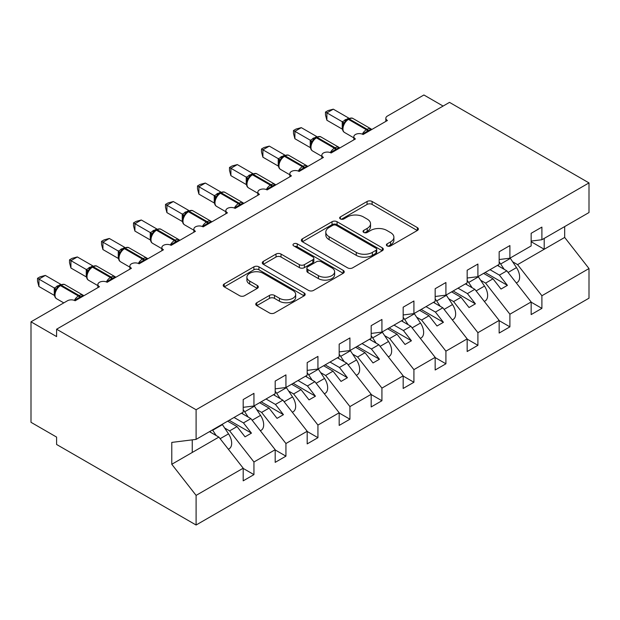 <?xml version="1.0" encoding="UTF-8"?>
<svg xmlns="http://www.w3.org/2000/svg" width="620" height="620" viewBox="0 0 620 620"><rect width="100%" height="100%" fill="white"/><g stroke="black" fill="none" stroke-linecap="round" stroke-linejoin="round"><path stroke-width="0.93" d="M387.12 245.908A2.488 1.434 0 0 0 390.631 245.908L417.33 230.493A3.55 2.054 0 0 0 418.368 229.044A3.55 2.054 0 0 0 417.33 227.594L372.108 201.485A3.55 2.054 0 0 0 367.079 201.485L340.388 216.892A2.488 1.434 0 0 0 339.659 217.907A2.488 1.434 0 0 0 340.388 218.922A2.488 1.434 0 0 0 343.906 218.922L347.355 216.93A11.369 6.564 0 0 1 363.436 216.93L367.203 219.108A11.369 6.564 0 0 1 370.535 223.75A11.369 6.564 0 0 1 367.203 228.392L363.754 230.384A2.488 1.434 0 0 0 363.026 231.399A2.488 1.434 0 0 0 363.754 232.415A2.488 1.434 0 0 0 367.265 232.415L370.721 230.423A11.369 6.564 0 0 1 386.803 230.423L390.569 232.601A11.369 6.564 0 0 1 393.901 237.235A11.369 6.564 0 0 1 390.569 241.878L387.12 243.877A2.488 1.434 0 0 0 386.392 244.892A2.488 1.434 0 0 0 387.12 245.908L387.12 243.877M256.781 302.731A3.55 2.054 0 0 0 255.742 304.18A3.55 2.054 0 0 0 256.781 305.629L269.475 312.961A3.55 2.054 0 0 0 274.497 312.961L304.141 295.841A3.55 2.054 0 0 0 305.187 294.392A3.55 2.054 0 0 0 304.141 292.942L258.92 266.833A3.55 2.054 0 0 0 253.898 266.833L224.246 283.945A3.55 2.054 0 0 0 223.208 285.394A3.55 2.054 0 0 0 224.246 286.851L239.576 295.694A3.55 2.054 0 0 0 244.598 295.694L257.285 288.37A3.55 2.054 0 0 0 258.323 286.921A3.55 2.054 0 0 0 257.285 285.471L249.69 281.085A9.502 5.487 0 0 1 246.899 277.202A9.502 5.487 0 0 1 252.766 272.133A9.502 5.487 0 0 1 263.128 273.319L292.904 290.509A9.502 5.487 0 0 1 295.686 294.392A9.502 5.487 0 0 1 289.819 299.46A9.502 5.487 0 0 1 279.457 298.274L274.497 295.407A3.55 2.054 0 0 0 269.475 295.407L256.781 302.731L256.781 305.629M531.154 241.072L541.903 239.731L589 212.536L589 182.908L449.5 102.37L56.598 329.212L56.598 336.598L31 321.819L67.472 300.762A5.433 3.131 0 0 1 75.152 300.762L99.471 286.727A5.433 3.131 0 0 1 97.883 284.51A5.433 3.131 0 0 1 101.231 281.612A5.433 3.131 0 0 1 107.151 282.294L131.463 268.251A5.433 3.131 0 0 1 129.875 266.034A5.433 3.131 0 0 1 133.23 263.136A5.433 3.131 0 0 1 139.143 263.818L163.463 249.783A5.433 3.131 0 0 1 161.874 247.566A5.433 3.131 0 0 1 165.222 244.667A5.433 3.131 0 0 1 171.143 245.35L195.455 231.306A5.433 3.131 0 0 1 193.866 229.09A5.433 3.131 0 0 1 197.214 226.192A5.433 3.131 0 0 1 203.135 226.874L227.455 212.838A5.433 3.131 0 0 1 225.858 210.614A5.433 3.131 0 0 1 229.214 207.723A5.433 3.131 0 0 1 235.127 208.397L259.447 194.362A5.433 3.131 0 0 1 257.858 192.146A5.433 3.131 0 0 1 261.206 189.247A5.433 3.131 0 0 1 267.127 189.929L291.447 175.886A5.433 3.131 0 0 1 289.85 173.67A5.433 3.131 0 0 1 293.206 170.779A5.433 3.131 0 0 1 299.119 171.453L323.438 157.418A5.433 3.131 0 0 1 321.85 155.202A5.433 3.131 0 0 1 325.198 152.303A5.433 3.131 0 0 1 331.119 152.985L355.43 138.942A5.433 3.131 0 0 1 353.842 136.725A5.433 3.131 0 0 1 357.197 133.835A5.433 3.131 0 0 1 363.111 134.509L387.43 120.474A5.433 3.131 180 0 1 385.841 118.257A5.433 3.131 180 0 1 387.43 116.041L423.902 94.984L443.099 106.067M589 182.908L196.098 409.75L56.598 329.212M347.611 267.848A3.55 2.054 0 0 0 352.633 267.848L382.284 250.728A3.55 2.054 0 0 0 383.323 249.279A3.55 2.054 0 0 0 382.284 247.829L337.055 221.72A3.55 2.054 0 0 0 332.033 221.72L302.382 238.832A3.55 2.054 0 0 0 301.343 240.289A3.55 2.054 0 0 0 302.382 241.738L347.611 267.848M294.709 246.442A2.488 1.434 0 0 1 297.236 246.791L297.236 243.838L343.209 270.382A3.55 2.054 0 0 1 344.255 271.831A3.55 2.054 0 0 1 343.209 273.288L313.565 290.4A3.55 2.054 0 0 1 308.543 290.4L263.314 264.291L263.314 261.392A3.55 2.054 0 0 0 262.276 262.841A3.55 2.054 0 0 0 263.314 264.291M263.314 261.392L276.001 254.068A3.55 2.054 0 0 1 281.031 254.068L299.367 264.655A3.55 2.054 0 0 0 304.397 264.655L312.813 259.796A3.55 2.054 0 0 0 313.852 258.346A3.55 2.054 0 0 0 312.813 256.897L293.717 245.869A2.488 1.434 0 0 1 292.989 244.853A2.488 1.434 0 0 1 294.523 243.528A2.488 1.434 0 0 1 297.236 243.838M196.098 409.75L196.098 439.379L243.195 412.192L243.195 399.551L253.944 393.344L253.944 405.984L243.195 407.325M253.944 405.984L275.187 393.716L275.187 381.083L285.936 374.875L285.936 387.508L275.187 388.849M285.936 387.508L307.187 375.247L307.187 362.607L317.936 356.399L317.936 369.04L307.187 370.38M317.936 369.04L339.179 356.771L339.179 344.139L349.928 337.931L349.928 350.563L339.179 351.904M349.928 350.563L371.178 338.303L371.178 325.663L381.928 319.455L381.928 332.095L371.178 333.428M381.928 332.095L403.171 319.827L403.171 307.195L413.92 300.987L413.92 313.619L403.171 314.96M413.92 313.619L435.163 301.351L435.163 288.719L445.92 282.511L445.92 295.151L435.163 296.484M445.92 295.151L467.162 282.883L467.162 270.25L477.911 264.043L477.911 276.675L467.162 278.016M477.911 276.675L499.154 264.407L499.154 251.774L509.904 245.567L509.904 258.207L499.154 259.54M243.195 468.418L253.944 474.625L253.944 461.993L275.187 449.725L250.875 418.616L241.467 413.183M224.665 428.017L229.625 430.885L253.944 461.993M275.187 449.95L285.936 456.157L285.936 443.517L307.187 431.257L282.867 400.148L273.459 394.715M256.665 409.549L261.625 412.409L285.936 443.517M307.187 431.474L317.936 437.681L317.936 425.049L339.179 412.781L314.867 381.672L305.459 376.239M288.656 391.073L293.617 393.94L317.936 425.049M339.179 413.005L349.928 419.213L349.928 406.573L371.178 394.304L346.859 363.204L337.451 357.771M320.656 372.604L325.616 375.464L349.928 406.573M371.178 394.529L381.928 400.737L381.928 388.104L403.171 375.836L378.851 344.728L369.45 339.295M352.648 354.129L357.608 356.996L381.928 388.104M403.171 376.061L413.92 382.261L413.92 369.629L435.163 357.36L410.851 326.26L401.442 320.827M384.648 335.66L389.608 338.52L413.92 369.629M435.163 357.585L445.92 363.793L445.92 351.16L467.162 338.892L442.843 307.784L433.434 302.351M416.64 317.184L421.6 320.052L445.92 351.16M467.162 339.117L477.911 345.317L477.911 332.684L499.154 320.416L474.843 289.308L465.434 283.882M448.632 298.716L453.592 301.576L477.911 332.684M499.154 320.641L509.904 326.849L509.904 314.208L531.154 301.948L531.154 314.58L541.903 308.373L541.903 295.74L589 268.545L589 298.181L196.098 525.016L56.598 444.478L56.598 437.092L31 422.313L31 321.819M480.632 280.24L485.592 283.108L509.904 314.208M541.903 239.731L541.903 227.098L531.154 233.298L531.154 245.938L509.904 258.207M531.154 302.165L541.903 308.373M512.624 261.772L517.584 264.632L541.903 295.74M196.098 439.379L171.779 442.409L171.779 464.279L218.876 437.092L209.467 431.66M218.876 437.092L243.195 468.201L243.195 480.833L253.944 474.625M285.936 456.157L275.187 462.357L275.187 449.725M317.936 437.681L307.187 443.889L307.187 431.257M349.928 419.213L339.179 425.413L339.179 412.781M381.928 400.737L371.178 406.945L371.178 394.304M413.92 382.261L403.171 388.469L403.171 375.836M445.92 363.793L435.163 370.001L435.163 357.36M477.911 345.317L467.162 351.524L467.162 338.892M509.904 326.849L499.154 333.056L499.154 320.416M171.779 464.279L196.098 495.388L243.195 468.201M196.098 495.388L196.098 525.016M229.625 430.885L237.049 426.599L245.047 436.829L251.449 433.14L243.451 422.902L250.875 418.616M227.641 421.166L237.049 426.599M234.042 417.469L243.451 422.902M261.625 412.409L269.049 408.123L277.047 418.361L283.449 414.664L275.443 404.434L282.867 400.148M259.64 402.698L269.049 408.123M266.034 399.001L275.443 404.434M293.617 393.94L301.041 389.654L309.039 399.885L315.44 396.196L307.442 385.958L314.867 381.672M291.632 384.222L301.041 389.654M298.034 380.525L307.442 385.958M325.616 375.464L333.033 371.178L341.039 381.416L347.433 377.719L339.435 367.49L346.859 363.204M323.632 365.746L333.033 371.178M330.026 362.057L339.435 367.49M357.608 356.996L365.033 352.71L373.031 362.94L379.432 359.251L371.434 349.013L378.851 344.728M355.624 347.278L365.033 352.71M362.026 343.581L371.434 349.013M389.608 338.52L397.025 334.234L405.031 344.472L411.424 340.775L403.426 330.545L410.851 326.26M387.624 328.801L397.025 334.234M394.018 325.113L403.426 330.545M421.6 320.052L429.025 315.766L437.022 325.996L443.424 322.307L435.418 312.069L442.843 307.784M419.616 310.333L429.025 315.766M426.018 306.637L435.418 312.069M453.592 301.576L461.017 297.29L469.022 307.528L475.416 303.831L467.418 293.593L474.843 289.308M451.608 291.857L461.017 297.29M458.01 288.168L467.418 293.593M485.592 283.108L493.016 278.822L501.014 289.052L507.416 285.355L499.41 275.125L506.835 270.839L531.154 301.948M483.608 273.389L493.016 278.822M490.009 269.692L499.41 275.125M506.835 270.839L497.426 265.406M517.584 264.632L564.681 237.437L589 268.545M531.154 241.722L544.205 249.263L544.205 238.398M564.681 226.579L564.681 237.437M192.254 452.461L192.254 439.859M485.142 272.498L507.416 285.355M453.15 290.974L475.416 303.831M421.15 309.442L443.424 322.307M389.159 327.918L411.424 340.775M357.159 346.394L379.432 359.251M325.167 364.862L347.433 377.719M293.167 383.338L315.44 396.196M261.175 401.807L283.449 414.664M229.175 420.282L251.449 433.14M388.112 246.256L390.569 244.838A11.369 6.564 0 0 0 393.901 240.196L393.901 237.235M370.535 223.75L370.535 226.703A11.369 6.564 0 0 1 367.203 231.345L364.746 232.763M417.283 230.524L372.108 204.437A3.55 2.054 0 0 0 367.079 204.437L341.38 219.279M382.23 250.759L337.055 224.672A3.55 2.054 0 0 0 332.033 224.672L302.428 241.761M375.999 250.294A2.488 1.434 0 0 0 376.728 249.279A2.488 1.434 0 0 0 375.999 248.263L336.303 225.347A2.488 1.434 0 0 0 332.785 225.347L329.142 227.447A11.369 6.564 0 0 0 325.81 232.089A11.369 6.564 0 0 0 329.142 236.731L356.275 252.394A11.369 6.564 0 0 0 372.356 252.394L375.999 250.294L375.999 253.247A2.488 1.434 0 0 0 376.728 252.231L376.728 249.279M325.81 232.089L325.81 235.042A11.369 6.564 0 0 0 329.142 239.684L329.142 236.731M375.999 253.247L372.356 255.355A11.369 6.564 0 0 1 356.275 255.355L329.142 239.684M263.361 264.322L276.001 257.021L276.001 254.068M313.852 258.346L313.852 261.299A3.55 2.054 0 0 1 312.813 262.748L304.397 267.608A3.55 2.054 0 0 1 299.367 267.608L281.031 257.021A3.55 2.054 0 0 0 276.001 257.021M297.236 246.791L343.162 273.312M318.401 275.644A9.502 5.487 0 0 0 328.763 276.83A9.502 5.487 0 0 0 334.63 271.762A9.502 5.487 0 0 0 331.839 267.879L321.354 261.826A3.55 2.054 0 0 0 316.332 261.826L307.915 266.685A3.55 2.054 0 0 0 306.869 268.135A3.55 2.054 0 0 0 307.915 269.584L318.401 275.644L318.401 278.597A9.502 5.487 0 0 0 328.763 279.791A9.502 5.487 0 0 0 334.63 274.714L334.63 271.762M306.869 268.135L306.869 271.095A3.55 2.054 0 0 0 307.915 272.544L307.915 269.584M318.401 278.597L307.915 272.544M295.686 294.392L295.686 297.344A9.502 5.487 0 0 1 289.819 302.413A9.502 5.487 0 0 1 279.457 301.227L274.497 298.36A3.55 2.054 0 0 0 269.475 298.36L256.827 305.66M246.899 277.202L246.899 280.155A9.502 5.487 0 0 0 249.69 284.038L249.69 281.085M257.238 288.401L249.69 284.038M304.094 295.872L258.92 269.785A3.55 2.054 0 0 0 253.898 269.785L224.293 286.874M516.313 282.968L517.158 282.48A11.943 6.898 -120 0 0 516.491 267.608L510.384 258.385A13.756 7.944 -120 0 0 510.159 258.052M504.168 269.297L500.658 264.004A13.756 7.944 -120 0 0 499.154 261.981M498.054 265.05A9.052 5.224 60 0 1 498.573 265.786L498.868 266.244M363.157 134.486L362.886 133.788L371.14 129.022M326.895 120.249L325.485 115.002L325.485 112.05L326.895 112.863L333.297 109.167L348.742 118.087L342.333 121.783L326.895 112.863L326.895 120.249L342.224 129.1L342.224 121.714M347.308 119.567A1.813 1.046 60 0 1 347.556 119.311L345.262 121.225L343.193 124.566C341.907 128.565 342.364 131.208 344.565 132.494L353.842 137.849M344.464 123.155L342.333 121.783M325.485 112.05L328.042 110.577L333.297 109.167M484.321 301.436L485.166 300.948A11.943 6.898 -120 0 0 484.499 286.084L478.392 276.861A13.756 7.944 -120 0 0 478.167 276.528M472.169 287.773L468.666 282.48A13.756 7.944 -120 0 0 467.162 280.457M466.054 283.518A9.052 5.224 60 0 1 466.573 284.255L466.875 284.712M452.321 319.912L453.166 319.424A11.943 6.898 -120 0 0 452.507 304.552L446.4 295.329A13.756 7.944 -120 0 0 446.175 295.004M440.177 306.241L436.666 300.948A13.756 7.944 -120 0 0 435.163 298.925M434.062 301.994A9.052 5.224 60 0 1 434.581 302.731L434.884 303.188M420.329 338.381L421.174 337.892A11.943 6.898 -120 0 0 420.507 323.028L414.4 313.805A13.756 7.944 -120 0 0 414.175 313.472M408.185 324.717L404.674 319.424A13.756 7.944 -120 0 0 403.171 317.401M402.062 320.463A9.052 5.224 60 0 1 402.582 321.207L402.884 321.656M388.337 356.856L389.182 356.368A11.943 6.898 -120 0 0 388.515 341.496L382.408 332.281A13.756 7.944 -120 0 0 382.183 331.948M376.185 343.185L372.682 337.892A13.756 7.944 -120 0 0 371.178 335.87M370.07 338.938A9.052 5.224 60 0 1 370.59 339.675L370.892 340.132M331.165 152.962L330.886 152.264L339.14 147.498M294.895 138.725L293.493 133.478L293.493 130.525L294.895 131.332L301.297 127.642L316.743 136.555L310.341 140.252L294.895 131.332L294.895 138.725L310.225 147.576L310.225 140.182M315.309 138.043A1.813 1.046 60 0 1 315.557 137.787L313.271 139.702L311.201 143.034C309.915 147.033 310.372 149.676 312.573 150.97L321.85 156.325M312.472 141.624L310.341 140.252M293.493 130.525L296.05 129.045L301.297 127.642M299.166 171.43L298.894 170.733L307.148 165.966M262.903 157.193L261.493 151.947L261.493 148.994L262.903 149.808L269.305 146.111L284.751 155.031L278.349 158.728L262.903 149.808L262.903 157.193L278.233 166.044L278.233 158.658M283.317 156.511A1.813 1.046 60 0 1 283.565 156.256L281.271 158.17L279.209 161.51C277.915 165.509 278.372 168.152 280.573 169.438L289.85 174.793M280.472 160.1L278.349 158.728M261.493 148.994L264.05 147.521L269.305 146.111M267.173 189.906L266.894 189.208L275.148 184.442M230.904 175.669L229.501 170.423L229.501 167.47L230.904 168.276L237.305 164.587L252.751 173.499L246.349 177.196L230.904 168.276L230.904 175.669L246.233 184.52L246.233 177.126M251.325 174.987A1.813 1.046 60 0 1 251.565 174.732L249.279 176.646L247.21 179.986C245.923 183.977 246.38 186.62 248.581 187.914L257.858 193.269M248.481 178.576L246.349 177.196M229.501 167.47L232.058 165.99L237.305 164.587M235.174 208.374L234.903 207.677L243.156 202.911M198.912 194.138L197.509 188.891L197.509 185.938L198.912 186.752L205.313 183.055L220.759 191.975L214.357 195.672L198.912 186.752L198.912 194.138L214.241 202.988L214.241 195.602M219.325 193.456A1.813 1.046 60 0 1 219.573 193.2L217.287 195.114L215.218 198.454C213.923 202.453 214.381 205.096 216.589 206.383L225.858 211.738M216.481 197.044L214.357 195.672M197.509 185.938L200.059 184.466L205.313 183.055M356.337 375.325L357.182 374.837A11.943 6.898 -120 0 0 356.515 359.972L350.409 350.75A13.756 7.944 -120 0 0 350.184 350.416M344.193 361.662L340.682 356.368A13.756 7.944 -120 0 0 339.179 354.346M338.071 357.415A9.052 5.224 60 0 1 338.59 358.151L338.892 358.6M203.182 226.85L202.903 226.153L211.164 221.387M166.919 212.613L165.509 207.367L165.509 204.414L166.919 205.228L173.313 201.531L188.759 210.444L182.358 214.14L166.919 205.228L166.919 212.613L182.249 221.464L182.249 214.078M187.333 211.931A1.813 1.046 60 0 1 187.573 211.676L185.287 213.59L183.218 216.93C181.931 220.922 182.389 223.564 184.59 224.858L193.866 230.214M184.489 215.52L182.358 214.14M165.509 204.414L168.067 202.934L173.313 201.531M324.345 393.801L325.19 393.312A11.943 6.898 -120 0 0 324.524 378.44L318.417 369.226A13.756 7.944 -120 0 0 318.192 368.892M312.193 380.13L308.69 374.837A13.756 7.944 -120 0 0 307.187 372.814M306.079 375.883A9.052 5.224 60 0 1 306.598 376.619L306.9 377.076M171.182 245.319L170.911 244.621L179.165 239.855M134.92 231.082L133.517 225.835L133.517 222.882L134.92 223.696L141.321 219.999L156.767 228.919L150.366 232.616L134.92 223.696L134.92 231.082L150.249 239.932L150.249 232.547M155.333 230.4A1.813 1.046 60 0 1 155.581 230.144L153.295 232.058L151.226 235.399C149.931 239.397 150.389 242.04 152.597 243.327L161.874 248.682M152.489 233.988L150.366 232.616M133.517 222.882L136.075 221.41L141.321 219.999M292.346 412.269L293.19 411.781A11.943 6.898 -120 0 0 292.524 396.916L286.417 387.694A13.756 7.944 -120 0 0 286.192 387.361M280.201 398.606L276.69 393.312A13.756 7.944 -120 0 0 275.187 391.29M274.079 394.359A9.052 5.224 60 0 1 274.606 395.095L274.9 395.545M139.19 263.795L138.911 263.097L147.173 258.331M102.928 249.558L101.517 244.311L101.517 241.358L102.928 242.172L109.322 238.475L124.775 247.388L118.366 251.085L102.928 242.172L102.928 249.558L118.257 258.408L118.257 251.022M123.341 248.876A1.813 1.046 60 0 1 123.589 248.62L121.295 250.534L119.226 253.874A3.983 2.883 18 0 0 118.242 251.069M120.497 252.464L118.366 251.085M101.517 241.358L104.075 239.878L109.322 238.475M260.353 430.745L261.198 430.257A11.943 6.898 -120 0 0 260.532 415.385L254.425 406.17A13.756 7.944 -120 0 0 254.2 405.837M248.202 417.074L244.699 411.781A13.756 7.944 -120 0 0 243.195 409.758M242.087 412.827A9.052 5.224 60 0 1 242.606 413.563L242.908 414.021M107.19 282.263L106.919 281.565L115.173 276.799M70.928 268.034L69.525 262.779L69.525 259.827L70.928 260.64L77.33 256.944L92.775 265.864L86.374 269.56L70.928 260.64L70.928 268.034L86.257 276.884L86.257 269.491M91.341 267.344A1.813 1.046 60 0 1 91.59 267.088L89.303 269.002L87.234 272.343C85.948 276.342 86.405 278.985 88.606 280.279L97.883 285.634M88.497 270.932L86.374 269.56M69.525 259.827L72.083 258.354L77.33 256.944M228.354 449.213L229.199 448.733A11.943 6.898 -120 0 0 228.532 433.861L222.425 424.638A13.756 7.944 -120 0 0 222.208 424.305M216.21 435.55L212.699 430.257A13.756 7.944 -120 0 0 212.474 429.924M210.095 431.303A9.052 5.224 60 0 1 210.614 432.039L210.909 432.489M75.198 300.739L74.927 300.041L83.181 295.275M38.936 286.502L37.526 281.255L37.526 278.303L38.936 279.116L45.337 275.42L60.783 284.332L54.374 288.029L38.936 279.116L38.936 286.502L54.265 295.353L54.265 287.967M59.349 285.82A1.813 1.046 60 0 1 59.598 285.564L57.303 287.478L55.234 290.819M56.505 289.408L54.374 288.029M37.526 278.303L40.083 276.822L45.337 275.42M390.569 244.838L390.569 241.878M363.754 232.415L363.754 230.384M367.203 231.345L367.203 228.392M340.388 218.922L340.388 216.892M367.079 204.437L367.079 201.485M372.108 204.437L372.108 201.485M417.33 230.493L417.33 227.594M302.382 241.738L302.382 238.832M332.033 224.672L332.033 221.72M337.055 224.672L337.055 221.72M382.284 250.728L382.284 247.829M356.275 255.355L356.275 252.394M372.356 255.355L372.356 252.394M281.031 257.021L281.031 254.068M299.367 267.608L299.367 264.655M304.397 267.608L304.397 264.655M312.813 262.748L312.813 259.796M343.209 273.288L343.209 270.382M269.475 298.36L269.475 295.407M274.497 298.36L274.497 295.407M279.457 301.227L279.457 298.274M257.285 288.37L257.285 285.471M224.246 286.851L224.246 283.945M253.898 269.785L253.898 266.833M258.92 269.785L258.92 266.833M304.141 295.841L304.141 292.942M508.098 272.459L516.491 267.608M500.658 264.004L510.384 258.385M368.528 131.386A3.983 2.302 60 0 1 368.296 130.797A1.813 1.046 -120 0 0 367.141 129.301A7.781 4.495 -60 0 1 371.039 128.913L371.798 129.495M348.324 118.87C350.502 117.87 352.098 117.777 353.121 118.575A7.781 4.495 120 0 0 349.223 118.955A1.813 1.046 -120 0 0 348.324 118.87L347.556 119.311A1.813 1.046 60 0 1 348.456 119.404A7.781 4.495 120 0 0 342.953 128.937A7.781 4.495 120 0 0 344.565 132.494M362.328 134.137A7.781 4.495 -60 0 1 366.374 129.743L367.141 129.301L349.223 118.955L348.456 119.404L366.374 129.743A1.813 1.046 60 0 1 367.528 131.239A3.983 2.302 60 0 0 367.761 131.827M346.712 119.877A3.983 2.302 60 0 1 345.542 119.49M346.177 120.311A3.983 2.302 60 0 1 344.774 119.939M343.185 124.589A3.983 2.883 18 0 0 342.209 121.76M476.106 290.927L484.499 286.084M468.666 282.48L478.392 276.861M444.106 309.403L452.507 304.552M436.666 300.948L446.4 295.329M412.114 327.872L420.507 323.028M404.674 319.424L414.4 313.805M380.114 346.347L388.515 341.496M372.682 337.892L382.408 332.281M336.528 149.862A3.983 2.302 60 0 1 336.296 149.273A1.813 1.046 -120 0 0 335.149 147.777A7.781 4.495 -60 0 1 339.039 147.389L339.806 147.971M316.324 137.338C318.51 136.346 320.106 136.245 321.121 137.043A7.781 4.495 120 0 0 317.231 137.431A1.813 1.046 -120 0 0 316.324 137.338L315.557 137.787A1.813 1.046 60 0 1 316.464 137.873A7.781 4.495 120 0 0 310.961 147.405A7.781 4.495 120 0 0 312.573 150.97M330.328 152.605A7.781 4.495 -60 0 1 334.382 148.219L335.149 147.777L317.231 137.431L316.464 137.873L334.382 148.219A1.813 1.046 60 0 1 335.529 149.715A3.983 2.302 60 0 0 335.761 150.304M314.712 138.345A3.983 2.302 60 0 1 313.55 137.966M314.177 138.787A3.983 2.302 60 0 1 312.782 138.407M311.194 143.065A3.983 2.883 18 0 0 310.209 140.236M304.536 168.33A3.983 2.302 60 0 1 304.304 167.741A1.813 1.046 -120 0 0 303.157 166.245A7.781 4.495 -60 0 1 307.047 165.866L307.807 166.439M284.332 155.814C286.51 154.822 288.114 154.721 289.129 155.519A7.781 4.495 120 0 0 285.239 155.899A1.813 1.046 -120 0 0 284.332 155.814L283.565 156.256A1.813 1.046 60 0 1 284.471 156.349A7.781 4.495 120 0 0 278.961 165.881A7.781 4.495 120 0 0 280.573 169.438M298.336 171.081A7.781 4.495 -60 0 1 302.382 166.687L303.157 166.245L285.239 155.899L284.471 156.349L302.382 166.687A1.813 1.046 60 0 1 303.537 168.183A3.983 2.302 60 0 0 303.769 168.772M282.72 156.821A3.983 2.302 60 0 1 281.55 156.434M282.185 157.255A3.983 2.302 60 0 1 280.783 156.883M279.194 161.533A3.983 2.883 18 0 0 278.217 158.704M272.544 186.806A3.983 2.302 60 0 1 272.312 186.217A1.813 1.046 -120 0 0 271.157 184.721A7.781 4.495 -60 0 1 275.048 184.334L275.815 184.915M252.332 174.282C254.518 173.29 256.114 173.189 257.13 173.988A7.781 4.495 120 0 0 253.239 174.375A1.813 1.046 -120 0 0 252.332 174.282L251.565 174.732A1.813 1.046 60 0 1 252.472 174.817A7.781 4.495 120 0 0 246.969 184.349A7.781 4.495 120 0 0 248.581 187.914M266.337 189.55A7.781 4.495 -60 0 1 270.39 185.163L271.157 184.721L253.239 174.375L252.472 174.817L270.39 185.163A1.813 1.046 60 0 1 271.537 186.659A3.983 2.302 60 0 0 271.769 187.248M250.728 175.29A3.983 2.302 60 0 1 249.558 174.91M250.185 175.731A3.983 2.302 60 0 1 248.79 175.351M247.202 180.009A3.983 2.883 18 0 0 246.218 177.18M240.544 205.274A3.983 2.302 60 0 1 240.312 204.685A1.813 1.046 -120 0 0 239.165 203.19A7.781 4.495 -60 0 1 243.056 202.81L243.815 203.383M220.34 192.758C222.518 191.766 224.122 191.665 225.138 192.464A7.781 4.495 120 0 0 221.247 192.851A1.813 1.046 -120 0 0 220.34 192.758L219.573 193.2A1.813 1.046 60 0 1 220.48 193.293A7.781 4.495 120 0 0 214.977 202.825A7.781 4.495 120 0 0 216.589 206.383M234.345 208.026A7.781 4.495 -60 0 1 238.398 203.639L239.165 203.19L221.247 192.851L220.48 193.293L238.398 203.639A1.813 1.046 60 0 1 239.545 205.135A3.983 2.302 60 0 0 239.777 205.716M218.728 193.766A3.983 2.302 60 0 1 217.566 193.378M218.194 194.2A3.983 2.302 60 0 1 216.791 193.828M215.202 198.478A3.983 2.883 18 0 0 214.226 195.649M348.122 364.816L356.515 359.972M340.682 356.368L350.409 350.75M208.553 223.75A3.983 2.302 60 0 1 208.32 223.161A1.813 1.046 -120 0 0 207.165 221.665A7.781 4.495 -60 0 1 211.056 221.278L211.823 221.859M188.341 211.234C190.526 210.234 192.123 210.133 193.138 210.932A7.781 4.495 120 0 0 189.247 211.319A1.813 1.046 -120 0 0 188.341 211.234L187.573 211.676A1.813 1.046 60 0 1 188.48 211.761A7.781 4.495 120 0 0 182.977 221.294A7.781 4.495 120 0 0 184.59 224.858M202.353 226.501A7.781 4.495 -60 0 1 206.398 222.107L207.165 221.665L189.247 211.319L188.48 211.761L206.398 222.107A1.813 1.046 60 0 1 207.553 223.603A3.983 2.302 60 0 0 207.785 224.192M186.736 212.234A3.983 2.302 60 0 1 185.566 211.854M186.202 212.676A3.983 2.302 60 0 1 184.799 212.296M183.21 216.953A3.983 2.883 18 0 0 182.226 214.125M316.13 383.292L324.524 378.44M308.69 374.837L318.417 369.226M176.553 242.219A3.983 2.302 60 0 1 176.32 241.629A1.813 1.046 -120 0 0 175.173 240.134A7.781 4.495 -60 0 1 179.064 239.754L179.823 240.328M156.349 229.702C158.526 228.71 160.131 228.61 161.146 229.408A7.781 4.495 120 0 0 157.255 229.795A1.813 1.046 -120 0 0 156.349 229.702L155.581 230.144A1.813 1.046 60 0 1 156.488 230.237A7.781 4.495 120 0 0 150.986 239.769A7.781 4.495 120 0 0 152.597 243.327M170.353 244.97A7.781 4.495 -60 0 1 174.406 240.583L175.173 240.134L157.255 229.795L156.488 230.237L174.406 240.583A1.813 1.046 60 0 1 175.553 242.079A3.983 2.302 60 0 0 175.786 242.66M154.737 230.71A3.983 2.302 60 0 1 153.574 230.33M154.202 231.144A3.983 2.302 60 0 1 152.807 230.772M151.218 235.422A3.983 2.883 18 0 0 150.234 232.593M284.13 401.76L292.524 396.916M276.69 393.312L286.417 387.694M144.561 260.695A3.983 2.302 60 0 1 144.328 260.106A1.813 1.046 -120 0 0 143.174 258.61A7.781 4.495 -60 0 1 147.064 258.222L147.831 258.803M124.357 248.178C126.534 247.179 128.131 247.078 129.146 247.876A7.781 4.495 120 0 0 125.256 248.263A1.813 1.046 -120 0 0 124.357 248.178L123.589 248.62A1.813 1.046 60 0 1 124.488 248.705A7.781 4.495 120 0 0 118.986 258.238A7.781 4.495 120 0 0 120.598 261.803L129.875 267.158M138.361 263.446A7.781 4.495 -60 0 1 142.406 259.051L143.174 258.61L125.256 248.263L124.488 248.705L142.406 259.051A1.813 1.046 60 0 1 143.561 260.547A3.983 2.302 60 0 0 143.793 261.136M122.745 249.178A3.983 2.302 60 0 1 121.574 248.798M122.21 249.62A3.983 2.302 60 0 1 120.807 249.24M252.138 420.236L260.532 415.385M244.699 411.781L254.425 406.17M112.561 279.163A3.983 2.302 60 0 1 112.329 278.574A1.813 1.046 -120 0 0 111.182 277.078A7.781 4.495 -60 0 1 115.072 276.698L115.832 277.279M92.357 266.647C94.542 265.654 96.139 265.554 97.154 266.352A7.781 4.495 120 0 0 93.264 266.74A1.813 1.046 -120 0 0 92.357 266.647L91.59 267.088A1.813 1.046 60 0 1 92.496 267.181A7.781 4.495 120 0 0 86.994 276.714A7.781 4.495 120 0 0 88.606 280.279M106.361 281.914A7.781 4.495 -60 0 1 110.414 277.528L111.182 277.078L93.264 266.74L92.496 267.181L110.414 277.528A1.813 1.046 60 0 1 111.561 279.023A3.983 2.302 60 0 0 111.794 279.604M90.745 267.654A3.983 2.302 60 0 1 89.582 267.274M90.21 268.096A3.983 2.302 60 0 1 88.815 267.716M87.226 272.366A3.983 2.883 18 0 0 86.242 269.545M220.139 438.704L228.532 433.861M212.699 430.257L222.425 424.638M80.569 297.639A3.983 2.302 60 0 1 80.337 297.05A1.813 1.046 -120 0 0 79.182 295.554A7.781 4.495 -60 0 1 83.08 295.167L83.84 295.748M60.365 285.123C62.543 284.123 64.139 284.03 65.162 284.82A7.781 4.495 120 0 0 61.272 285.208A1.813 1.046 -120 0 0 60.365 285.123L59.598 285.564A1.813 1.046 60 0 1 60.497 285.649A7.781 4.495 120 0 0 54.994 295.182A7.781 4.495 120 0 0 56.606 298.747L63.79 302.893M74.369 300.39A7.781 4.495 -60 0 1 78.415 295.996L79.182 295.554L61.272 285.208L60.497 285.649L78.415 295.996A1.813 1.046 60 0 1 79.569 297.492A3.983 2.302 60 0 0 79.802 298.081M58.753 286.122A3.983 2.302 60 0 1 57.582 285.743M58.218 286.564A3.983 2.302 60 0 1 56.815 286.184M55.227 290.842A3.983 2.883 18 0 0 54.25 288.013M353.842 139.864L353.842 136.725M385.841 121.388L385.841 118.257M321.85 158.333L321.85 155.202M289.85 176.808L289.85 173.67M257.858 195.277L257.858 192.146M225.858 213.753L225.858 210.614M193.866 232.229L193.866 229.09M161.874 250.697L161.874 247.566M129.875 269.173L129.875 266.034M97.883 287.641L97.883 284.51M353.121 118.575L371.039 128.913M321.121 137.043L339.039 147.389M289.129 155.519L307.047 165.866M257.13 173.988L275.048 184.334M225.138 192.464L243.056 202.81M193.138 210.932L211.056 221.278M161.146 229.408L179.064 239.754M129.146 247.876L147.064 258.222M119.226 253.874C117.94 257.866 118.397 260.508 120.598 261.803M97.154 266.352L115.072 276.698M65.162 284.82L83.08 295.167M55.242 290.819C53.948 294.81 54.405 297.453 56.606 298.747"/></g></svg>
